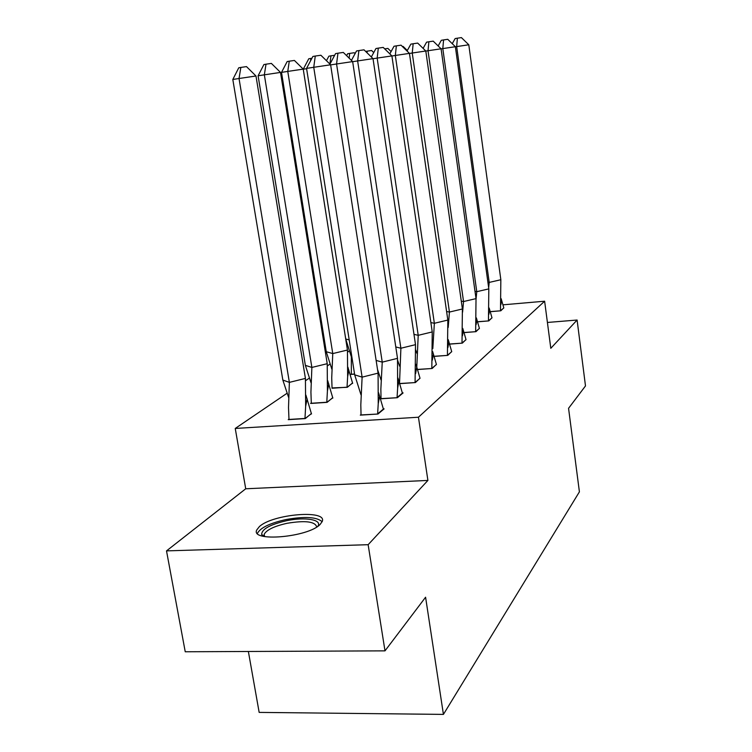 <?xml version="1.0" encoding="UTF-8"?>
<svg xmlns="http://www.w3.org/2000/svg" width="752" height="752" viewBox="0 0 752 752"><rect width="100%" height="100%" fill="white"/><g stroke="black" fill="none" stroke-linecap="round" stroke-linejoin="round"><path stroke-width="1.13" d="M320.126 524.426C308.141 537.379 250.125 542.295 256.77 529.934L259.365 526.616C272.647 513.992 327.74 509.377 322.204 521.512L320.126 524.426M502.985 304.823L544.627 301.214L550.802 348.308L577.104 320.032L585.488 385.926L568.559 408.308L579.407 491.846L443.426 714.4L425.585 597.22L384.996 650.856L185.236 651.768L166.512 550.887L368.142 544.692L427.907 480.434L418.45 417.228L235.244 428.452L287.085 393.24M384.996 650.856L368.142 544.692M577.104 320.032L547.418 322.458M427.907 480.434L245.725 488.781L166.512 550.887M245.725 488.781L235.244 428.452M305.556 380.691L309.354 378.106M327.355 365.886L330.043 364.062M347.584 352.143L349.304 350.977M248.367 651.476L259.158 712.398L443.426 714.4M544.627 301.214L418.45 417.228M288.965 419.118L288.232 419.654L305.293 418.582L311.403 413.506M361.026 414.54L360.302 415.132L377.983 414.023L384.122 408.862L383.351 408.919M311.29 402.95L310.585 403.457L327.111 402.358L332.751 397.658M380.503 398.814L397.413 397.695L403.1 392.911L402.358 392.967M380.474 398.701L381.02 398.259M332.017 387.929L347.349 387.299L352.575 382.937M399.744 383.652L415.433 382.552L420.001 378.162M351.306 373.951L350.667 374.421L354.568 374.139M417.576 369.542L432.165 368.48L436.404 364.4M434.167 356.401L447.769 355.367L451.708 351.569M432.503 356.523L433.19 356.476M449.621 344.125L462.339 343.128L466.005 339.566M448.079 344.247L448.69 344.19M464.059 332.619L475.978 331.66L479.4 328.323M462.621 332.741L463.176 332.694M477.586 321.837L488.781 320.907L491.977 317.776M476.232 321.95L476.74 321.903M490.276 311.695L500.804 310.792L503.802 307.85M378.087 373.133L362.116 377.137L313.744 67.295L330.617 64.785L378.087 373.133L378.237 403.73L377.626 413.901L383.388 409.06L378.576 392.713M360.998 394.828L354.681 374.834L306.562 68.394L312.87 56.466L315.276 56.052L320.897 55.244L330.617 64.785M354.681 374.834L362.116 377.137L360.81 404.858L361.045 414.935L377.645 414.051M315.276 56.052L313.744 67.295L306.562 68.394M305.425 378.416L289.37 382.373L239.033 78.509L232.81 79.468L238.76 67.793L240.847 67.426L239.033 78.509L255.981 75.99L305.425 378.416L305.641 406.343L304.974 418.45L288.984 419.456L288.514 407.593L289.37 382.373L282.837 380.051L288.599 397.394M305.895 395.101L311.497 413.976M232.81 79.468L282.837 380.051M311.441 413.647L305.002 418.601M240.847 67.426L246.496 66.608L255.981 75.99M262.974 536.214L261.677 534.54C261.677 529.182 269.959 524.576 286.521 520.713C304.992 516.746 322.505 519.641 317.87 526.231M316.724 526.983C315.182 521.503 305.312 520.271 287.114 523.289C274.33 526.146 266.687 529.812 264.187 534.268L264.3 536.514M322.129 521.709C316.771 516.934 304.729 516.22 286.014 519.547C270.165 523.082 260.671 527.613 257.541 533.13L257.438 533.459M397.507 358.356L382.242 362.135L336.567 63.986L352.65 61.598L397.507 358.356L397.639 388.117L397.056 397.573L402.395 393.099L397.968 378.012M381.057 380.014L377.523 369.458M376.132 360.424L382.242 362.135L380.86 389.216L381.038 398.645L397.084 397.714M352.65 61.598L343.307 52.424L337.949 53.204L336.567 63.986L330.626 64.898M329.931 64.117L335.552 53.608L337.949 53.204M415.508 344.66L400.891 348.242L357.642 60.931L373.02 58.647L415.508 344.66L415.076 382.448L420.03 378.294L415.95 364.325M399.65 366.224L397.629 360.321M399.707 383.52L415.095 382.58M395.778 346.945L400.891 348.242L399.547 383.012M373.02 58.647L364.015 49.829L358.892 50.572L357.642 60.931L352.669 61.692M351.428 60.395L356.514 50.967L358.892 50.572M432.24 331.933L418.215 335.326L377.175 58.101L391.895 55.911L432.24 331.933L431.817 368.386L436.433 364.513L432.654 351.56M416.928 353.365L415.809 350.112M417.548 369.429L431.836 368.508M413.976 334.349L418.215 335.326L416.749 367.756M391.895 55.911L383.21 47.414L378.303 48.128L377.175 58.101L373.03 58.731M371.328 56.992L375.953 48.523L378.303 48.128M447.835 320.07L434.355 323.294L395.326 55.469L409.445 53.373L447.835 320.07L447.421 355.282L451.726 351.673L448.23 339.613M433.03 341.342L432.635 340.205M434.13 356.298L447.44 355.395M430.868 322.561L434.355 323.294L432.814 348.59M409.445 53.373L401.051 45.176L396.351 45.863L395.326 55.469L391.905 55.996M389.818 53.881L394.02 46.248L396.351 45.863M462.395 308.987L449.433 312.061L412.237 53.025L425.801 51.004L462.395 308.987L462.001 343.044L466.033 339.669L462.771 328.417M449.593 344.021L462.019 343.147M446.603 311.516L449.433 312.061L448.201 327.458M448.079 344.143L448.7 344.087M425.801 51.004L417.68 43.09L413.168 43.748L412.237 53.025L409.455 53.448M407.039 51.023L410.855 44.124L413.168 43.748M327.223 363.695L311.873 367.437L264.347 74.824L258.096 75.783L263.905 64.55L266.001 64.193L264.347 74.824L280.515 72.418L327.223 363.695L327.421 390.965L326.791 402.245L311.309 403.269L310.924 392.159L311.873 367.437L305.359 365.359L311.037 382.796M327.684 380.644L332.835 398.099M258.096 75.783L305.359 365.359M332.788 397.789L326.81 402.376M266.001 64.193L271.378 63.412L280.515 72.418M347.452 350.037L332.76 353.581L287.772 71.412L281.511 72.38L287.17 61.551L289.266 61.194L287.772 71.412L303.225 69.118L347.452 350.037L347.64 376.658L347.039 387.195L332.036 388.248L331.726 377.824L332.76 353.581L326.265 351.71L331.858 369.194M347.894 367.164L352.65 383.36M281.511 72.38L326.265 351.71M352.603 383.059L347.057 387.327M289.266 61.194L294.408 60.442L303.225 69.118M349.191 339.904L345.732 339.002L351.231 356.495M354.549 374.026L351.325 374.261L351.344 353.59M306.609 68.695L303.253 69.212L345.732 339.002M303.253 69.212L308.771 58.759L310.867 58.412L310.52 60.912M310.867 58.412L311.92 58.252M326.453 60.705L328.878 56.174L330.965 55.817L329.884 64.07M330.965 55.817L334.659 55.281M346.606 55.667L347.64 53.749L349.708 53.401L349.125 58.139M349.708 53.401L354.248 52.743L355.104 53.58M476.025 298.619L463.542 301.543L428.029 50.732L441.076 48.795L476.025 298.619L475.649 331.585L479.419 328.417L476.383 317.899M464.031 332.525L475.659 331.688M461.286 301.148L463.542 301.543L462.593 312.174M462.621 332.647L463.185 332.6M441.076 48.795L433.218 41.144L428.875 41.774L428.029 50.732L425.811 51.07M423.113 48.382L426.591 42.15L428.875 41.774M365.632 51.409L367.239 51.145L367.051 52.8M367.239 51.145L371.61 50.506L373.735 52.584M488.819 288.881L476.768 291.682L442.806 48.589L455.374 46.718L488.819 288.881L488.452 320.841L491.996 317.861L489.157 308.01M477.558 321.743L488.462 320.925M475.02 291.4L476.768 291.682L476.063 299.08M476.242 321.856L476.749 321.809M455.374 46.718L447.76 39.311L443.577 39.922L442.806 48.589L441.086 48.852M438.153 45.947L441.33 40.288L443.577 39.922M384.704 48.88L387.882 48.419L391.096 51.559M500.841 279.735L489.204 282.414L456.671 46.586L468.797 44.782L500.841 279.735L500.484 310.736L503.821 307.935L501.161 298.685M490.257 311.61L500.494 310.82M487.898 282.226L489.204 282.414L488.668 287.772M468.797 44.782L461.408 37.6L457.376 38.192L456.671 46.586L455.383 46.774M452.253 43.682L455.157 38.549L457.376 38.192M402.461 46.549L403.157 46.445L407.321 50.516M378.237 403.73L379.647 396.041M305.641 406.343L307.145 398.87M264.131 536.138L261.677 534.54M264.582 536.571L264.187 534.268M397.639 388.117L398.917 380.963M415.621 373.622L416.787 366.957M432.344 360.133L433.406 353.91M447.919 347.546L448.888 341.718M462.471 335.777L463.364 330.307M327.421 390.965L328.784 383.999M347.64 376.658L348.872 370.163M476.101 324.742L476.918 319.609M488.875 314.392L489.637 309.551M500.898 304.645L501.593 300.076"/></g></svg>
